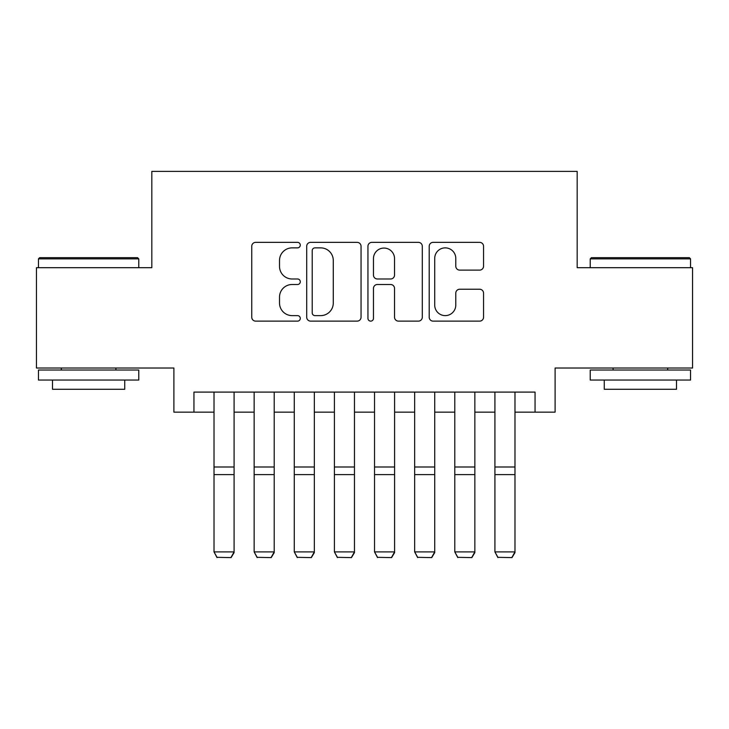 <?xml version="1.0" encoding="UTF-8"?>
<svg xmlns="http://www.w3.org/2000/svg" width="729" height="729" viewBox="0 0 729 729"><rect width="100%" height="100%" fill="white"/><g stroke="black" fill="none" stroke-linecap="round" stroke-linejoin="round"><path stroke-width="1.09" d="M300.293 245.108A2.761 2.761 0 0 0 297.541 242.356L255.688 242.356A3.937 3.937 0 0 0 251.751 246.293L251.751 317.197A3.937 3.937 0 0 0 255.688 321.134L297.541 321.134A2.761 2.761 0 0 0 300.293 318.373A2.761 2.761 0 0 0 297.541 315.621L292.119 315.621A12.603 12.603 0 0 1 279.517 303.009L279.517 297.104A12.603 12.603 0 0 1 292.119 284.501L297.541 284.501A2.761 2.761 0 0 0 300.293 281.74A2.761 2.761 0 0 0 297.541 278.988L292.119 278.988A12.603 12.603 0 0 1 279.517 266.386L279.517 260.472A12.603 12.603 0 0 1 292.119 247.869L297.541 247.869A2.761 2.761 0 0 0 300.293 245.108M479.609 270.122A3.937 3.937 0 0 0 483.555 266.185L483.555 246.293A3.937 3.937 0 0 0 479.609 242.356L433.135 242.356A3.937 3.937 0 0 0 429.199 246.293L429.199 317.197A3.937 3.937 0 0 0 433.135 321.134L479.609 321.134A3.937 3.937 0 0 0 483.555 317.197L483.555 293.167A3.937 3.937 0 0 0 479.609 289.231L459.726 289.231A3.937 3.937 0 0 0 455.78 293.167L455.78 305.077A10.534 10.534 0 0 1 445.246 315.621A10.534 10.534 0 0 1 434.712 305.077L434.712 258.403A10.534 10.534 0 0 1 445.246 247.869A10.534 10.534 0 0 1 455.78 258.403L455.78 266.185A3.937 3.937 0 0 0 459.726 270.122L479.609 270.122M193.95 412.158L193.95 392.093L535.05 392.093L535.05 412.158L555.106 412.158L555.106 368.017L692.55 368.017L692.55 267.698L577.177 267.698L577.177 171.388L151.823 171.388L151.823 267.698L36.45 267.698L36.45 368.017L173.894 368.017L173.894 412.158L214.016 412.158M361.055 246.293A3.937 3.937 0 0 0 357.119 242.356L310.636 242.356A3.937 3.937 0 0 0 306.699 246.293L306.699 317.197A3.937 3.937 0 0 0 310.636 321.134L357.119 321.134A3.937 3.937 0 0 0 361.055 317.197L361.055 246.293M371.881 242.356L418.364 242.356A3.937 3.937 0 0 1 422.301 246.293L422.301 317.197A3.937 3.937 0 0 1 418.364 321.134L398.471 321.134A3.937 3.937 0 0 1 394.535 317.197L394.535 288.438A3.937 3.937 0 0 0 390.598 284.501L377.403 284.501A3.937 3.937 0 0 0 373.458 288.438L373.458 318.373A2.761 2.761 0 0 1 370.706 321.134A2.761 2.761 0 0 1 367.945 318.373L367.945 246.293A3.937 3.937 0 0 1 371.881 242.356M234.082 412.158L254.148 412.158M274.213 412.158L294.279 412.158M314.336 412.158L334.401 412.158M354.467 412.158L374.533 412.158M394.599 412.158L414.664 412.158M434.721 412.158L454.787 412.158M474.852 412.158L494.918 412.158M514.984 412.158L535.05 412.158M314.964 247.869A2.761 2.761 0 0 0 312.212 250.63L312.212 312.859A2.761 2.761 0 0 0 314.964 315.621L320.678 315.621A12.603 12.603 0 0 0 333.281 303.009L333.281 260.472A12.603 12.603 0 0 0 320.678 247.869L314.964 247.869M394.535 258.604A10.534 10.534 0 0 0 384.001 248.07A10.534 10.534 0 0 0 373.458 258.604L373.458 275.052A3.937 3.937 0 0 0 377.403 278.988L390.598 278.988A3.937 3.937 0 0 0 394.535 275.052L394.535 258.604M234.082 392.093L234.082 552.628L231.075 557.612L217.032 557.321L231.075 557.612M217.032 557.612L214.016 551.899L234.082 551.899L231.075 557.321M214.016 392.093L214.016 551.899L217.032 557.321M39.658 257.665L137.571 257.665L138.774 258.868L38.455 258.868L39.658 257.665M88.619 380.055L38.455 380.055L38.455 370.022L138.774 370.022L138.774 380.055L88.619 380.055M124.732 380.055L124.732 389.286L52.497 389.286L52.497 380.055M591.429 257.665L689.342 257.665L690.545 258.868L590.226 258.868L591.429 257.665M640.381 380.055L590.226 380.055L590.226 370.022L690.545 370.022L690.545 380.055L640.381 380.055M676.503 380.055L676.503 389.286L604.268 389.286L604.268 380.055M274.213 392.093L274.213 552.628L271.197 557.612L257.155 557.321L271.197 557.612M257.155 557.612L254.148 551.899L274.213 551.899L271.197 557.321M254.148 392.093L254.148 551.899L257.155 557.321M314.336 392.093L314.336 552.628L311.329 557.612L297.286 557.321L311.329 557.612M297.286 557.612L294.279 551.899L314.336 551.899L311.329 557.321M294.279 392.093L294.279 551.899L297.286 557.321M354.467 392.093L354.467 552.628L351.46 557.612L337.418 557.321L351.46 557.612M337.418 557.612L334.401 551.899L354.467 551.899L351.46 557.321M334.401 392.093L334.401 551.899L337.418 557.321M394.599 392.093L394.599 552.628L391.582 557.612L377.54 557.321L391.582 557.612M377.54 557.612L374.533 551.899L394.599 551.899L391.582 557.321M374.533 392.093L374.533 551.899L377.54 557.321M434.721 392.093L434.721 552.628L431.714 557.612L417.671 557.321L431.714 557.612M417.671 557.612L414.664 551.899L434.721 551.899L431.714 557.321M414.664 392.093L414.664 551.899L417.671 557.321M474.852 392.093L474.852 552.628L471.845 557.612L457.803 557.321L471.845 557.612M457.803 557.612L454.787 551.899L474.852 551.899L471.845 557.321M454.787 392.093L454.787 551.899L457.803 557.321M514.984 392.093L514.984 552.628L511.968 557.612L497.925 557.321L511.968 557.612M497.925 557.612L494.918 551.899L514.984 551.899L511.968 557.321M494.918 392.093L494.918 551.899L497.925 557.321M234.082 466.997L214.016 466.997M234.082 474.606L214.016 474.606M274.213 466.997L254.148 466.997M274.213 474.606L254.148 474.606M314.336 466.997L294.279 466.997M314.336 474.606L294.279 474.606M354.467 466.997L334.401 466.997M354.467 474.606L334.401 474.606M394.599 466.997L374.533 466.997M394.599 474.606L374.533 474.606M434.721 466.997L414.664 466.997M434.721 474.606L414.664 474.606M474.852 466.997L454.787 466.997M474.852 474.606L454.787 474.606M514.984 466.997L494.918 466.997M514.984 474.606L494.918 474.606M38.455 267.698L38.455 258.868M61.327 370.022L61.327 368.017M115.902 370.022L115.902 368.017M138.774 267.698L138.774 258.868M590.226 267.698L590.226 258.868M613.098 370.022L613.098 368.017M667.673 370.022L667.673 368.017M690.545 267.698L690.545 258.868"/></g></svg>
